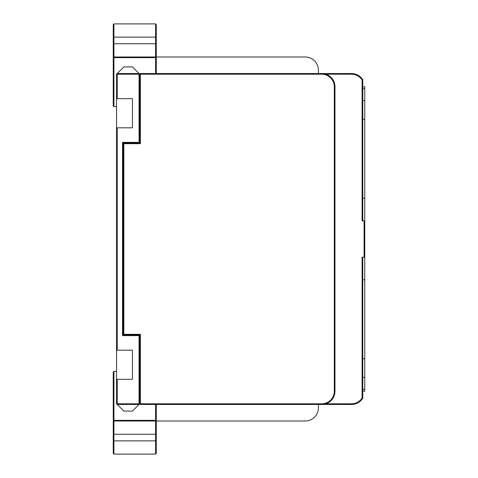 <?xml version="1.0" encoding="UTF-8"?>
<svg xmlns="http://www.w3.org/2000/svg" width="478" height="478" viewBox="0 0 478 478"><rect width="100%" height="100%" fill="white"/><g stroke="black" fill="none" stroke-linecap="round" stroke-linejoin="round"><path stroke-width="0.72" d="M139.725 143.03L140.383 143.693L123.838 143.693L123.838 143.03L139.725 143.03L139.725 74.198L140.383 73.54L321.73 73.54A13.235 13.235 0 0 1 334.97 86.775L334.97 391.225A13.235 13.235 0 0 1 321.73 404.46L140.383 404.46L139.725 403.802L139.725 334.97L140.383 334.307L140.383 404.46M132.442 411.08L123.838 411.08L117.218 404.46L139.062 404.46L132.442 411.08L139.062 404.46L139.062 335.628L122.517 335.628L122.517 142.372L139.725 142.372L139.725 74.198L140.383 74.198L140.383 73.54M116.56 379.311L132.442 379.311L132.442 350.189L116.56 350.189L116.56 403.802L321.73 403.802A12.577 12.577 0 0 0 334.307 391.225L334.307 86.775A12.577 12.577 0 0 0 321.73 74.198L140.383 74.198L140.383 143.693M123.838 143.03L123.175 143.693L123.838 143.693L123.838 334.307L140.383 334.307M123.175 334.307L123.838 334.307L123.838 334.97L123.175 334.307L123.175 143.693M139.725 334.97L123.838 334.97M155.607 73.54L155.607 57.653L156.27 57.653L155.607 56.99L155.607 57.653L113.913 57.653L113.913 56.99L113.25 57.653L113.25 24.563L113.913 23.9L113.913 56.99L155.607 56.99L155.607 23.9L156.27 24.563L156.27 56.99L305.185 56.99A13.235 13.235 0 0 1 318.42 70.23L318.42 73.54M113.25 57.653L113.913 57.653L113.913 106.63L113.25 105.967L113.25 57.653M318.42 404.46L318.42 407.77A13.235 13.235 0 0 1 305.185 421.01L156.27 421.01L156.27 453.437L155.607 454.1L113.913 454.1L113.25 453.437L113.25 372.033L113.913 371.37L113.913 454.1L113.25 453.437M113.913 454.1L155.607 454.1L155.607 421.01L113.913 421.01L113.25 420.347L155.607 420.347L155.607 421.01L156.27 420.347L155.607 420.347L155.607 404.46M113.913 23.9L155.607 23.9M139.725 142.372L139.062 143.03L139.062 74.198L139.725 74.198L139.062 73.54L117.218 73.54L116.56 74.198L117.218 74.198L117.218 73.54L123.838 66.92L132.442 66.92L139.062 73.54L139.062 74.198L117.218 74.198L117.218 98.689L116.56 98.689L116.56 127.811L132.442 127.811L132.442 98.689L117.218 98.689M132.442 66.92L139.062 73.54M122.517 142.372L123.175 143.03L123.175 334.97L139.062 334.97L139.062 335.628L139.725 335.628L139.062 334.97M139.062 143.03L123.175 143.03M122.517 335.628L123.175 334.97M117.218 379.311L117.218 404.46L116.56 403.802M139.725 335.628L139.725 403.802L139.062 404.46M116.56 106.63L113.913 106.63M116.56 371.37L113.913 371.37M116.56 350.189L116.56 127.811M116.56 98.689L116.56 74.198M117.218 73.54L123.838 66.92M117.218 127.811L117.218 350.189M123.838 411.08L117.218 404.46M322.375 73.552L351.515 73.54A13.235 13.235 0 0 1 362.766 79.802L362.766 220.8M364.087 220.8L364.75 220.8L364.75 257.2L364.087 257.2L364.087 220.8L362.103 220.8L362.103 79.993A12.577 12.577 0 0 0 351.515 74.198L325.865 74.198M322.375 404.448L351.515 404.46L351.515 403.802A12.577 12.577 0 0 0 362.103 398.007L362.103 257.2L364.087 257.2M362.103 79.993L362.766 79.802M325.865 403.802L351.515 403.802M362.766 257.2L362.766 398.198L362.103 398.007M362.766 398.198A13.235 13.235 0 0 1 351.515 404.46M362.766 391.225L364.75 391.225L362.766 391.225L364.75 391.225L364.75 377.423L362.766 377.423M362.766 86.775L364.75 86.775L364.75 220.8M364.75 257.2L364.75 279.797L362.766 279.797M362.766 358.697L364.75 358.697L364.75 377.423M364.75 358.697L364.75 279.797M156.27 73.54L156.27 56.99M156.27 421.01L156.27 404.46M321.73 74.198L321.73 73.54M334.307 86.775L334.97 86.775M334.307 391.225L334.97 391.225M321.73 403.802L321.73 404.46M113.25 37.135L156.27 37.135M113.25 43.755L156.27 43.755M156.27 440.865L113.25 440.865M156.27 434.245L113.25 434.245M351.515 74.198L351.515 73.54M362.766 389.283L364.75 389.283M364.75 88.717L362.766 88.717M362.766 198.203L364.75 198.203M364.75 119.303L362.766 119.303M362.766 100.577L364.75 100.577"/></g></svg>

